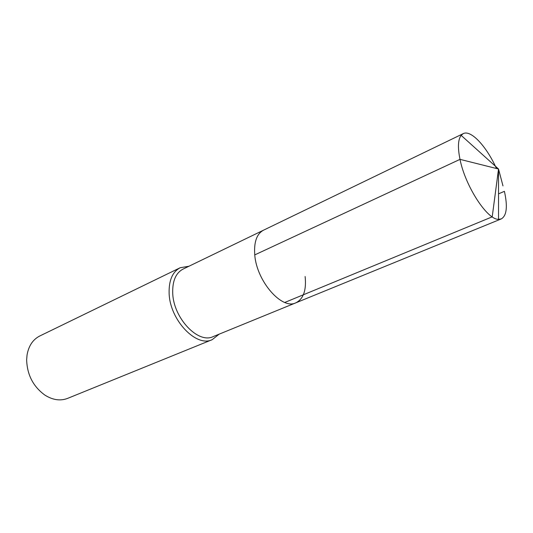 <?xml version="1.0" encoding="UTF-8"?>
<svg xmlns="http://www.w3.org/2000/svg" width="533" height="533" viewBox="0 0 533 533"><rect width="100%" height="100%" fill="white"/><g stroke="black" fill="none" stroke-linecap="round" stroke-linejoin="round"><path stroke-width="0.8" d="M305.123 276.527C306.535 290.205 303.444 298.973 295.855 302.824L213.153 336.609C198.229 344.165 173.358 318.121 172.719 293.083C172.379 280.951 175.83 272.956 183.072 269.085L263.502 230.196C256.739 233.86 253.821 242.095 254.761 254.894C256.653 281.351 281.97 310.099 295.855 302.824C281.97 310.099 256.653 281.351 254.761 254.894L460.006 159.36L254.761 254.894C253.821 242.095 256.739 233.86 263.502 230.196L463.244 133.63C470.939 129.526 486.589 146.502 496.456 168.501M212.214 339.654L67.598 398.384C60.369 401.149 52.8 400.056 44.899 395.113C33.193 386.558 27.11 374.786 26.65 359.788L27.043 355.031C28.655 345.85 32.906 339.501 39.795 335.977L180.181 267.739C172.479 271.87 168.794 280.378 169.128 293.27C169.761 319.953 196.297 347.696 212.214 339.654L219.21 334.138M180.181 267.739L188.962 266.233M502.972 185.877L498.528 169.021L461.132 135.362C457.994 139.593 457.62 147.594 460.006 159.36L498.528 169.021L460.006 159.36C465.289 186.21 487.302 219.909 498.535 219.329L501.24 218.923C506.73 215.785 507.782 206.584 504.411 191.334L498.535 193.845M461.132 135.362L463.244 133.63M498.535 219.329L498.528 169.021L492.212 216.838L284.782 302.451M295.855 302.824L501.24 218.923"/></g></svg>
